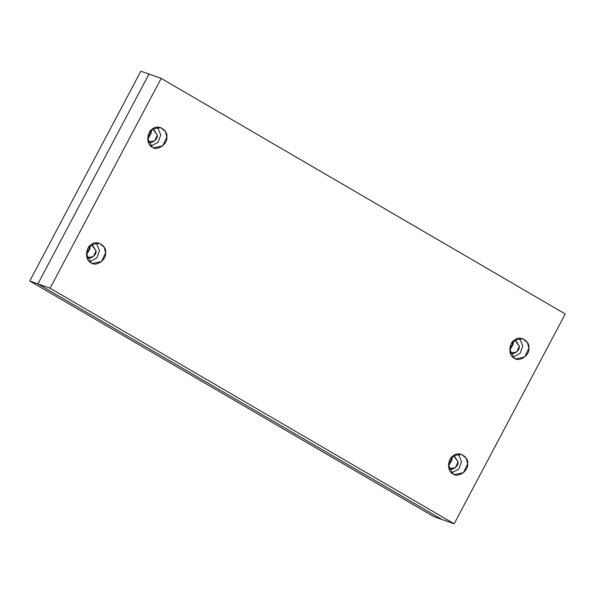 <?xml version="1.0" encoding="UTF-8"?>
<svg xmlns="http://www.w3.org/2000/svg" width="595" height="595" viewBox="0 0 595 595"><rect width="100%" height="100%" fill="white"/><g stroke="black" fill="none" stroke-linecap="round" stroke-linejoin="round"><path stroke-width="0.89" d="M448.504 466.034L452.014 459.786L451.612 457.257L452.014 459.786L448.504 466.034L452.014 459.786L451.612 457.257M448.481 465.201L451.33 459.823L451.077 457.89L451.33 459.823M509.751 350.358L513.254 344.111L512.86 341.582L513.254 344.111L509.751 350.358L513.254 344.111L512.86 341.582M512.317 342.214L512.57 344.155L509.729 349.533L512.57 344.155L512.317 342.214M147.701 138.449L150.542 133.072L150.29 131.138L150.542 133.072L147.701 138.449M86.476 254.95L89.986 248.703L89.585 246.174L89.986 248.703L86.476 254.95L89.986 248.703L89.585 246.174M89.049 246.806L89.302 248.747L86.454 254.125L89.302 248.747L89.049 246.806M433.822 516.609L29.75 281.019L140.844 71.192L148.981 74.07L140.844 71.192L29.75 281.019L37.887 283.897L148.981 74.07L37.887 283.897L29.75 281.019L433.822 516.609L441.951 519.487L37.887 283.897L441.951 519.487L433.822 516.609M150.833 130.506L151.227 133.027L147.724 139.275L151.227 133.027L150.833 130.506L151.227 133.027L147.724 139.275M448.935 468.473L449.664 468.793L455.458 467.573L458.113 461.943L454.253 455.844L453.487 455.636L458.113 461.943C458.752 466.421 451.873 471.143 448.756 468.369M451.657 472.861L458.842 469.031L461.527 461.735L458.358 453.933L461.527 461.735L458.842 469.031L451.657 472.861M453.07 473.895L454.491 474.55L463.505 472.653L467.633 463.899L466.279 458.366L461.623 454.402L453.472 455.644L448.489 465.059L453.07 473.895C447.016 471.842 447.314 458.433 453.472 455.644C458.529 450.727 468.934 456.796 467.633 463.899C468.622 470.861 457.927 478.202 453.07 473.895M510.183 352.798L510.912 353.118L516.705 351.898L519.361 346.268L515.501 340.169L514.727 339.961L519.361 346.268C520 350.745 513.121 355.468 509.997 352.694M512.905 357.186L520.09 353.356L522.774 346.067L519.606 338.265L522.774 346.067L520.09 353.356L512.905 357.186M514.318 358.22L515.739 358.874L524.753 356.985L528.873 348.224L527.52 342.69L522.871 338.733L514.72 339.968L509.729 349.384L514.318 358.22C508.264 356.167 508.554 342.757 514.72 339.968C519.777 335.059 530.175 341.121 528.873 348.224C529.87 355.185 519.175 362.534 514.318 358.22M148.155 141.722L148.884 142.041L154.678 140.822L157.325 135.191L153.465 129.085L152.699 128.877L157.325 135.191C157.972 139.669 151.093 144.384 147.969 141.617M150.877 146.102L158.062 142.272L160.747 134.983L157.578 127.181L160.747 134.983L158.062 142.272L150.877 146.102M152.29 147.136L153.711 147.798L162.725 145.901L166.845 137.148L165.492 131.614L160.843 127.65L152.692 128.892L147.701 138.3L152.29 147.136C146.236 145.091 146.526 131.681 152.692 128.892C157.749 123.976 168.147 130.045 166.845 137.148C167.842 144.109 157.147 151.45 152.29 147.136M86.907 257.39L87.636 257.709L93.43 256.497L96.085 250.867L92.225 244.761L91.459 244.552L96.085 250.867C96.725 255.337 89.845 260.06 86.729 257.293M89.629 261.778L96.814 257.947L99.499 250.659L96.331 242.857L99.499 250.659L96.814 257.947L89.629 261.778M91.042 262.812L92.463 263.473L101.477 261.577L105.605 252.816L104.251 247.289L99.596 243.325L91.444 244.56L86.461 253.976L91.042 262.812C84.988 260.759 85.286 247.349 91.444 244.56C96.502 239.651 106.907 245.713 105.605 252.816C106.594 259.777 95.899 267.125 91.042 262.812M148.981 74.07L161.178 78.391L50.084 288.218L454.156 523.808L565.25 313.982L161.178 78.391L148.981 74.07L37.887 283.897L441.951 519.487L454.156 523.808L50.084 288.218L37.887 283.897L50.084 288.218L161.178 78.391L565.25 313.982L454.156 523.808L441.951 519.487"/></g></svg>
